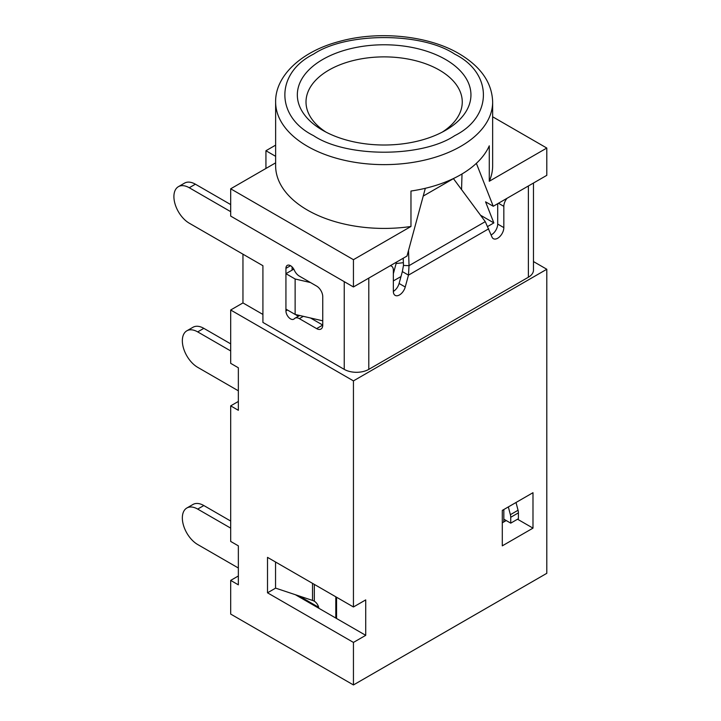 <?xml version="1.0" encoding="UTF-8"?>
<svg xmlns="http://www.w3.org/2000/svg" width="721" height="721" viewBox="0 0 721 721"><rect width="100%" height="100%" fill="white"/><g stroke="black" fill="none" stroke-linecap="round" stroke-linejoin="round"><path stroke-width="1.08" d="M454.726 54.138C421.875 32.066 346.413 32.057 313.545 54.138C275.323 73.1 275.296 116.676 313.545 135.647C346.395 157.719 421.866 157.728 454.726 135.647C492.948 116.685 492.975 73.109 454.726 54.138M325.982 132.105A78.129 45.108 180 0 1 306.01 101.985A78.129 45.108 180 0 1 354.236 60.312A78.129 45.108 180 0 1 439.377 70.09A78.129 45.108 180 0 1 462.26 101.985A78.129 45.108 180 0 1 442.288 132.105M322.756 130.33L322.756 130.33A86.808 50.119 180 0 1 322.756 59.455A86.808 50.119 180 0 1 445.524 59.455A86.808 50.119 180 0 1 445.524 130.33A86.808 50.119 180 0 1 322.756 130.33M275.629 162.856L230.684 188.803L230.684 216.093L353.443 286.967L353.443 259.686L410.97 226.475A108.511 62.646 180 0 1 307.407 210.072A108.511 62.646 180 0 1 275.629 165.767L275.629 101.985A108.511 62.646 180 0 0 307.407 146.282A108.511 62.646 180 0 0 425.66 159.864A108.511 62.646 180 0 0 492.65 101.985L492.65 165.767A108.511 62.646 180 0 1 489.28 181.259L546.797 148.048L492.65 116.784M410.97 226.475L410.97 191.038A108.511 62.646 0 0 0 489.28 145.822L489.28 181.259M295.358 594.708L365.727 635.336L353.443 642.42L353.443 684.95L546.797 573.321L546.797 269.257L533.468 261.561M365.727 635.336L365.727 599.899L353.443 606.983L353.443 380.886L546.797 269.257M532.99 528.133L532.99 492.695L502.294 510.414L502.294 545.851L532.99 528.133L517.543 519.219M336.563 618.501L336.563 597.24M238.354 575.98L230.684 580.405L230.684 614.076L353.443 684.95M353.443 380.886L230.684 310.003L242.959 302.919L262.913 314.437M353.443 606.983L267.509 557.369L267.509 592.806L353.443 642.42M230.684 580.405L238.354 584.839L238.354 545.851L230.684 541.426L230.684 405.869L238.354 410.303L238.354 367.773L230.684 363.339L230.684 310.003M502.294 522.815L506.232 520.544M242.959 254.189L242.959 302.919M480.51 215.209L493.858 222.915L485.566 201.835L493.245 206.26L546.797 175.338L546.797 148.048M493.858 222.915L487.82 226.403M400.984 276.54L393.342 280.947M396.496 262.12L393.342 273.764M267.509 592.806L275.62 588.129M230.684 405.869L238.354 401.444M503.835 521.932L503.835 509.531M265.941 168.453L265.941 150.734L275.629 156.322M403.372 262.642A78.129 45.108 180 0 1 396.117 263.498M353.443 286.967L407.005 256.045L425.327 188.289M322.756 320.818L295.132 314.437L295.132 279L310.481 282.542M295.132 314.437L285.931 309.12L285.931 273.683L293.789 269.149M290.527 265.707L285.931 268.365L285.931 273.683L295.132 279M265.941 150.734L275.629 145.137M462.017 173.95L461.557 189.605M493.245 206.26L476.365 163.343M230.684 188.803L353.443 259.686M230.684 211.668L189.253 187.739A21.702 12.527 -120 0 0 178.402 186.667A21.702 12.527 -120 0 0 175.077 204.061A21.702 12.527 -120 0 0 189.253 223.186L262.913 265.707L262.913 322.413L344.241 369.368A17.358 10.022 0 0 0 368.791 369.368L528.385 277.225A17.358 10.022 0 0 0 533.468 270.141L533.468 183.035M506.998 198.32A8.679 5.011 120 0 0 503.835 206.35L503.835 227.611A8.679 5.011 -60 0 1 500.041 236.344A8.679 5.011 -60 0 1 493.353 238.678A8.679 5.011 -60 0 1 491.947 236.957L485.269 221.644L453.446 178.637L423.218 196.085M393.342 291.401A8.679 5.011 120 0 0 399.101 283.47L402.336 271.583L408.474 275.134L405.238 287.012A8.679 5.011 -60 0 1 395.144 295.376A8.679 5.011 -60 0 1 393.342 291.401L393.342 270.141A8.679 5.011 120 0 0 391.548 266.166A8.679 5.011 120 0 0 390.178 265.761M230.684 204.575L195.391 184.197A21.702 12.527 -120 0 0 184.54 183.125L178.402 186.667M408.528 250.412L409.032 265.661L408.474 275.134L488.703 228.809M491.136 234.929A8.679 5.011 120 0 0 497.697 224.069L497.697 203.692M285.931 268.365A6.507 3.758 60 0 1 287.273 265.382A6.507 3.758 60 0 1 294.312 270.168A8.679 5.011 -120 0 0 299.35 276.116L316.618 286.084A8.679 5.011 60 0 1 322.756 296.719L322.756 325.072A8.679 5.011 60 0 1 320.962 329.046A8.679 5.011 60 0 1 316.618 328.614L299.35 318.637A8.679 5.011 -120 0 0 295.006 318.213A8.679 5.011 -120 0 0 294.312 318.772A6.507 3.758 60 0 1 293.789 319.187A6.507 3.758 60 0 1 288.77 317.447A6.507 3.758 60 0 1 285.931 310.895L285.931 309.12M485.269 221.644L409.032 265.661L403.472 265.445L402.336 271.583M292.068 270.141L292.068 266.896M295.574 314.536A6.507 3.758 -120 0 0 298.936 315.942M316.618 328.614L322.756 325.072L310.481 317.979M403.472 265.445L403.228 258.226M503.835 519.156L510.738 523.149L518.408 518.714L518.408 512.856A8.679 5.011 -120 0 0 518.057 510.261L516.011 502.492M518.057 510.261L510.378 514.695L508.341 506.926M510.378 514.695A8.679 5.011 60 0 1 510.738 517.281L518.408 512.856M510.738 523.149L510.738 517.281M230.684 343.854L203.827 328.343A21.702 12.527 -120 0 0 192.976 327.271L186.838 330.813A21.702 12.527 60 0 1 197.689 331.894L230.684 350.938M238.354 390.809L197.689 367.331A21.702 12.527 60 0 1 183.513 348.207A21.702 12.527 60 0 1 186.838 330.813M314.32 584.389L314.32 601.224A6.507 3.758 60 0 1 318.853 608.281M230.684 528.133L197.689 509.089A21.702 12.527 -120 0 0 186.838 508.008A21.702 12.527 -120 0 0 183.513 525.402A21.702 12.527 -120 0 0 197.689 544.526L238.354 568.004M335.797 618.059L335.797 596.799M298.981 595.916L318.655 607.28M314.32 601.224A8.679 5.011 0 0 0 312.517 600.431L312.517 583.352M230.684 521.049L203.827 505.538A21.702 12.527 -120 0 0 192.976 504.466L186.838 508.008M275.548 562.01L275.548 588.102L312.517 600.431M528.385 277.225L528.385 185.973M368.791 278.108L368.791 369.368M344.241 281.659L344.241 369.368M189.253 187.739L195.391 184.197M399.101 283.47L405.238 287.012M497.697 224.069L503.835 227.611M498.463 203.25L503.835 206.35M285.931 310.895L287.463 310.003M299.35 318.637L303.343 316.33M197.689 331.894L203.827 328.343M197.689 509.089L203.827 505.538M492.65 101.985C492.046 82.699 480.853 66.602 459.07 53.705C428.544 35.59 378.534 30.39 339.149 41.512C301.234 51.461 275.152 75.948 275.629 101.985M391.548 266.166L390.521 265.571M299.711 315.492L295.006 318.213"/></g></svg>
